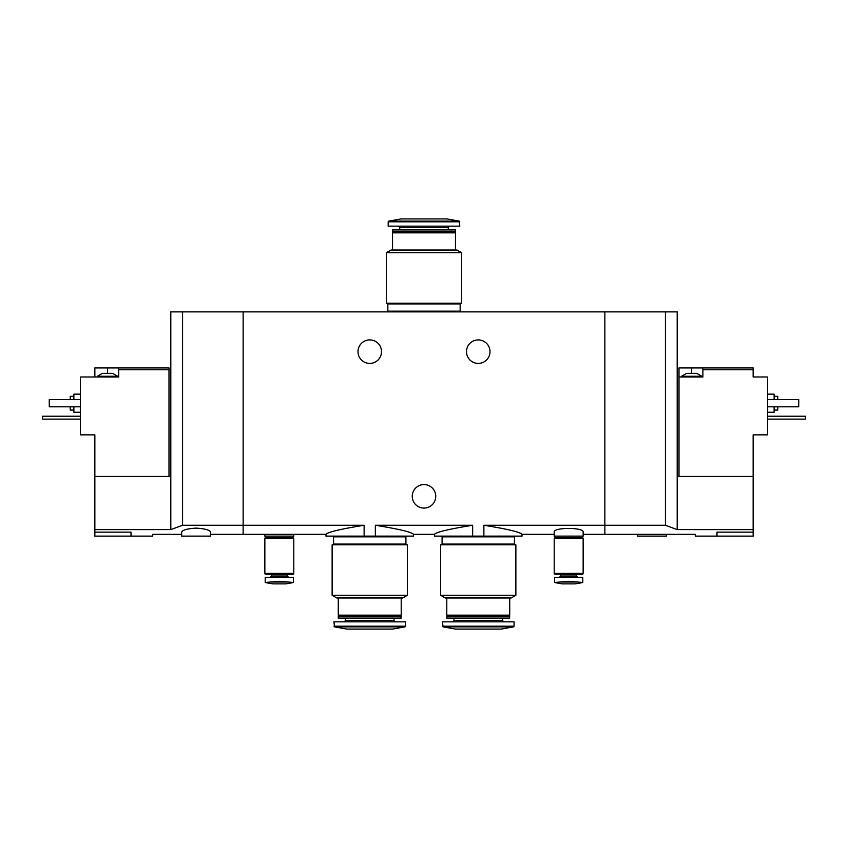 <?xml version="1.0" encoding="UTF-8"?>
<svg xmlns="http://www.w3.org/2000/svg" width="848" height="848" viewBox="0 0 848 848"><rect width="100%" height="100%" fill="white"/><g stroke="black" fill="none" stroke-linecap="round" stroke-linejoin="round"><path stroke-width="1.27" d="M210.59 534.325L243.143 534.325L243.143 525.262L243.143 534.325L325.982 534.325L325.982 536.127L375.357 536.127L375.357 525.262C398.878 529.046 411.598 532.067 413.506 534.325C411.598 532.067 398.889 529.046 375.357 525.262L472.643 525.262C449.111 529.046 436.391 532.067 434.494 534.325C436.349 532.078 449.069 529.057 472.643 525.262L472.643 536.127L483.869 536.127L483.869 525.262C507.401 529.046 520.121 532.067 522.018 534.325C520.163 532.078 507.443 529.057 483.869 525.262L604.857 525.262L604.857 311.873L170.808 311.873L170.808 529.597L94.849 529.597L94.849 536.127L152.725 536.127L152.725 534.325L181.652 534.325M375.357 536.127L413.506 536.127L413.506 534.325L434.494 534.325L434.494 536.127L472.643 536.127M364.131 536.127L364.131 525.262C340.567 529.057 327.847 532.078 325.982 534.325C327.9 532.056 340.62 529.046 364.131 525.262L243.143 525.262L243.143 311.873L243.143 525.262L182.564 525.262L170.808 529.597M483.869 536.127L522.018 536.127L522.018 534.325L554.21 534.325M490.006 351.655A11.755 11.755 0 0 1 472.378 361.842A11.755 11.755 0 0 1 472.378 341.479A11.755 11.755 0 0 1 490.006 351.655M381.505 351.655A11.755 11.755 0 0 1 363.866 361.842A11.755 11.755 0 0 1 363.866 341.479A11.755 11.755 0 0 1 381.505 351.655M583.148 534.325L604.857 534.325L604.857 525.262L665.436 525.262L665.436 311.873L604.857 311.873L604.857 534.325L695.275 534.325L695.275 536.127L753.151 536.127L753.151 529.597L677.192 529.597L665.436 525.262M583.148 532.131C584.24 527.191 553.129 527.191 554.21 532.131L554.21 536.127L583.148 536.127L583.148 532.131M399.874 525.262L448.126 525.262M435.755 496.345A11.755 11.755 0 0 1 418.117 506.521A11.755 11.755 0 0 1 418.117 486.158A11.755 11.755 0 0 1 435.755 496.345M264.852 534.325L264.852 536.127L293.79 536.127L293.79 534.325M386.381 303.192L461.619 303.192L461.619 252.736L386.381 252.736L386.381 303.192M386.381 252.736L391.087 250.022L456.913 250.022L461.619 252.736M392.529 250.022L392.529 232.84L455.471 232.84L455.471 250.022M392.529 232.84L393.26 232.119L454.74 232.119L455.471 232.84M392.529 231.387L455.471 231.387L455.471 229.914L392.529 229.914L393.26 232.119M454.74 232.119L455.471 231.387M392.529 229.914L455.471 229.914M448.232 229.405L448.232 227.508L449.588 226.151M459.807 221.816L388.193 221.816L388.193 226.151L459.807 226.151L459.213 221.105L446.79 218.911L401.21 218.911L388.787 221.105L459.213 221.105M459.086 311.873L459.086 311.152M387.833 311.152L460.167 311.152L460.167 303.913L387.833 303.913L387.833 311.152M459.086 303.913L459.086 303.192M686.594 373.364L696.727 373.364L701.794 376.258L681.538 376.258L686.594 373.364M702.875 367.937L679.004 367.937L679.004 376.978L702.875 376.978L702.875 369.749L753.151 369.749L753.151 367.937L702.875 367.937L702.875 369.749M679.004 476.449L679.004 376.978M677.192 529.597L677.192 476.449L753.151 476.449L753.151 434.854L767.62 434.854L767.62 376.978L753.151 376.978L753.151 369.749M716.984 536.127L716.984 532.131C688.979 534.516 688.979 534.516 716.984 532.131L753.151 532.131M753.151 476.449L753.151 529.597M677.192 476.449L677.192 311.873L665.436 311.873M774.129 410.072L777.754 410.072L777.754 406.817M777.754 399.588L777.754 396.334L774.129 396.334M767.62 412.245L774.129 412.245L774.129 406.817M774.129 399.588L774.129 394.161L767.62 394.161M767.62 399.588L798.731 399.588L798.731 406.817L767.62 406.817M637.41 534.325L637.41 536.127L666.348 536.127L666.348 534.325M767.62 416.22L805.6 416.22L805.6 419.113L767.62 419.113M104.972 373.364L112.572 373.364L117.639 376.258L97.382 376.258L102.438 373.364L104.972 373.364M168.996 476.449L168.996 367.937L118.72 367.937L118.72 376.978L80.38 376.978L80.38 434.854L94.849 434.854L94.849 529.597M168.996 369.749L118.72 369.749M118.72 367.937L94.849 367.937L94.849 376.978M196.121 528.113C187.249 528.675 182.426 530.011 181.652 532.131L181.652 536.127L210.59 536.127L210.59 532.131C209.827 530.011 205.004 528.675 196.121 528.113M131.016 536.127L131.016 532.131C159.021 534.516 159.021 534.516 131.016 532.131L94.849 532.131M94.849 476.449L170.808 476.449M182.564 525.262L182.564 311.873M70.246 406.817L70.246 410.072L73.871 410.072M73.871 396.334L70.246 396.334L70.246 399.588M73.871 406.817L73.871 412.245L80.38 412.245M80.38 394.161L73.871 394.161L73.871 399.588M80.38 399.588L49.269 399.588L49.269 406.817L80.38 406.817M80.38 416.22L42.4 416.22L42.4 419.113L80.38 419.113M582.788 577.361L582.788 582.459L577.223 582.004L582.788 582.459L582.788 577.361L554.571 577.361L554.571 582.459L560.146 582.004L554.571 582.459L554.571 577.361M554.571 582.534L562.171 583.869L575.198 583.869L582.788 582.534M577.223 582.004L568.679 581.293L560.146 582.004L577.223 582.004M559.373 577.361L560.729 576.004L576.64 576.004L577.997 577.361M576.64 576.004L576.64 574.467M582.788 574.213L554.571 574.213L582.534 574.467L582.788 573.386M554.21 573.386L583.148 573.386L583.148 538.66L554.21 538.66L554.21 573.386M554.571 538.66L582.788 538.66M554.571 538.3L582.788 538.3M554.942 537.939L582.788 537.579L582.788 536.127M293.429 577.361L293.429 582.459L287.854 582.004L293.429 582.459L293.429 577.361L265.212 577.361L265.212 582.459L270.777 582.004L265.212 582.459L265.212 577.361M265.212 582.534L272.802 583.869L285.829 583.869L293.429 582.534M287.854 582.004L279.321 581.293L270.777 582.004L287.854 582.004M270.003 577.361L271.36 576.004L287.271 576.004L288.627 577.361M287.271 576.004L287.271 574.467M293.429 574.213L265.212 574.213L293.164 574.467L293.429 573.386M264.852 573.386L293.79 573.386L293.79 538.66L264.852 538.66L264.852 573.386M265.212 538.66L293.429 538.66M265.212 538.3L293.429 538.3M265.572 537.939L293.429 537.579L293.429 536.127M515.87 544.808L440.642 544.808L440.642 595.264L515.87 595.264L515.87 544.808M515.87 595.264L511.174 597.978L445.338 597.978L440.642 595.264M509.722 597.978L509.722 615.16L446.79 615.16L446.79 597.978M509.722 615.16L509.001 615.881L447.511 615.881L446.79 615.16M509.722 616.613L446.79 616.613L446.79 618.086L509.722 618.086L509.001 615.881M509.722 618.086L446.79 618.086M502.493 618.595L502.493 620.492L454.019 620.492L452.662 621.849M503.85 621.849L502.493 620.492M514.068 626.184L514.068 621.849L442.444 621.849L443.048 626.895L513.464 626.895L514.068 626.184L442.444 626.184M513.464 626.895L501.041 629.089L455.471 629.089L443.048 626.895M513.337 536.127L513.337 536.848M514.429 536.848L442.084 536.848L442.084 544.087L514.429 544.087L514.429 536.848M513.337 544.087L513.337 544.808M407.358 544.808L332.13 544.808L332.13 595.264L407.358 595.264L407.358 544.808M407.358 595.264L402.662 597.978L336.826 597.978L332.13 595.264M401.21 597.978L401.21 615.16L338.278 615.16L338.278 597.978M401.21 615.16L400.489 615.881L338.999 615.881L338.278 615.16M401.21 616.613L338.278 616.613L338.278 618.086L401.21 618.086L400.489 615.881M401.21 618.086L338.278 618.086M393.981 618.595L393.981 620.492L345.507 620.492L344.15 621.849M395.338 621.849L393.981 620.492M405.556 626.184L405.556 621.849L333.932 621.849L334.536 626.895L404.952 626.895L405.556 626.184L333.932 626.184M404.952 626.895L392.529 629.089L346.959 629.089L334.536 626.895M404.825 536.127L404.825 536.848M405.916 536.848L333.571 536.848L333.571 544.087L405.916 544.087L405.916 536.848M404.825 544.087L404.825 544.808M399.768 229.405L399.768 227.508L448.232 227.508M691.661 367.937L691.661 373.364M107.505 367.937L107.505 373.364M399.768 227.508L398.412 226.151M388.193 221.816L388.787 221.105M388.914 311.873L388.914 311.152M388.914 303.913L388.914 303.192M701.794 376.978L701.794 376.258M681.538 376.978L681.538 376.258M117.639 376.978L117.639 376.258M97.382 376.978L97.382 376.258M560.729 576.004L560.729 574.467M554.571 574.213L554.571 573.386M554.571 537.579L554.571 536.127M271.36 576.004L271.36 574.467M265.212 574.213L265.212 573.386M265.212 537.579L265.212 536.127M447.511 615.881L446.79 616.613M454.019 618.595L454.019 620.492M443.175 536.127L443.175 536.848M443.175 544.087L443.175 544.808M338.999 615.881L338.278 616.613M345.507 618.595L345.507 620.492M334.663 536.127L334.663 536.848M334.663 544.087L334.663 544.808"/></g></svg>
